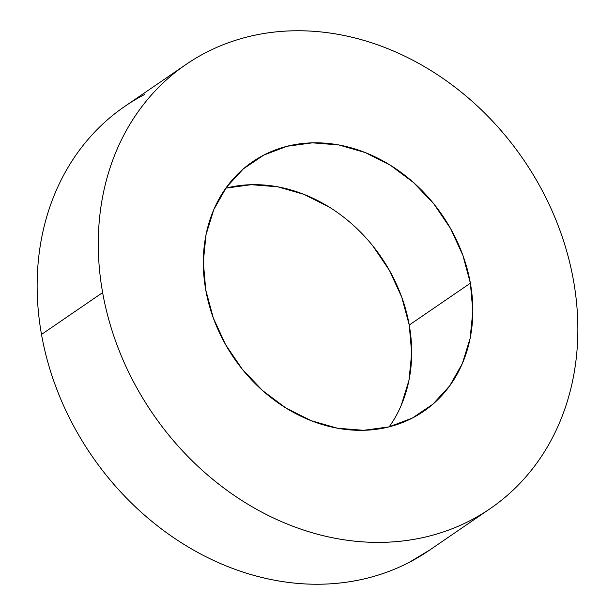 <?xml version="1.0" encoding="UTF-8"?>
<svg xmlns="http://www.w3.org/2000/svg" width="615" height="615" viewBox="0 0 615 615"><rect width="100%" height="100%" fill="white"/><g stroke="black" fill="none" stroke-linecap="round" stroke-linejoin="round"><path stroke-width="0.92" d="M389.195 426.833A151.275 126.29 55.6 0 0 409.244 325.043L470.383 283.192A151.275 126.29 -124.4 0 1 423.52 411.404A151.275 126.29 -124.4 0 1 205.756 289.957L213.29 317.932L225.62 344.707L242.279 369.246L262.613 390.602L285.844 407.968L311.09 420.66L337.366 428.209L363.673 430.308L388.988 426.887L412.358 418.069L432.86 404.209L449.726 385.82L462.303 363.619L470.106 338.45L472.835 311.298L470.383 283.192L462.841 255.217L450.511 228.442L433.859 203.903L413.518 182.547L390.287 165.181L365.049 152.489L338.765 144.94L312.466 142.841L287.144 146.262L263.781 155.08L243.271 168.941L226.405 187.329L213.828 209.531L206.025 234.699L203.304 261.852L205.756 289.957A151.275 126.29 -124.4 0 1 252.611 161.745A151.275 126.29 -124.4 0 1 470.383 283.192L409.244 325.043L401.71 297.068L389.38 270.293L372.721 245.754M102.636 292.594A269.17 224.713 -124.4 0 1 186.014 64.467A269.17 224.713 -124.4 0 1 573.495 280.555C576.486 297.345 577.946 314.019 577.862 330.562C577.777 347.114 576.163 363.219 573.011 378.886C569.859 394.553 565.231 409.475 559.127 423.658C553.031 437.842 545.574 451.01 536.757 463.164C527.939 475.318 517.938 486.227 506.745 495.882C495.552 505.538 483.39 513.763 470.252 520.559C457.114 527.347 443.254 532.575 428.678 536.242C414.103 539.901 399.081 541.938 383.622 542.33C368.162 542.722 352.564 541.477 336.82 538.586C321.076 535.703 305.486 531.229 290.057 525.164C274.636 519.106 259.661 511.572 245.147 502.57C230.633 493.568 216.849 483.275 203.803 471.674C190.758 460.082 178.696 447.413 167.626 433.667C156.548 419.93 146.67 405.377 137.991 390.01C129.311 374.65 122.001 358.768 116.051 342.378C110.1 325.981 105.626 309.391 102.636 292.594C99.645 275.804 98.192 259.13 98.269 242.587C98.354 226.036 99.968 209.93 103.12 194.263C106.272 178.596 110.9 163.675 117.004 149.491C123.108 135.308 130.565 122.139 139.382 109.985C148.192 97.831 158.201 86.923 169.386 77.267C180.579 67.612 192.749 59.386 205.879 52.59C219.017 45.802 232.877 40.575 247.453 36.908C262.036 33.248 277.05 31.219 292.509 30.819C307.969 30.427 323.567 31.673 339.319 34.563C355.063 37.446 370.645 41.92 386.074 47.985C401.503 54.043 416.47 61.577 430.984 70.579C445.498 79.581 459.282 89.875 472.328 101.475C485.373 113.068 497.435 125.737 508.513 139.482C519.583 153.22 529.461 167.772 538.14 183.139C546.82 198.499 554.138 214.381 560.088 230.771C566.038 247.168 570.505 263.758 573.495 280.555A269.17 224.713 -124.4 0 1 490.117 508.682A269.17 224.713 -124.4 0 1 102.636 292.594L41.505 334.445L102.636 292.594M185.13 65.075L124.883 106.318A269.17 224.713 55.6 0 0 41.505 334.445C38.514 317.655 37.054 300.981 37.138 284.438C37.223 267.886 38.837 251.781 41.989 236.114C45.141 220.447 49.769 205.525 55.873 191.342C61.969 177.158 69.426 163.99 78.243 151.836C87.061 139.682 97.062 128.773 108.255 119.118C119.448 109.462 131.61 101.237 144.748 94.441M429.87 549.925L409.121 562.41C395.983 569.198 382.123 574.425 367.547 578.092C352.964 581.752 337.95 583.781 322.491 584.181C307.031 584.573 291.433 583.327 275.681 580.437C259.937 577.554 244.355 573.08 228.926 567.015C213.497 560.957 198.53 553.423 184.016 544.421C169.502 535.419 155.718 525.125 142.672 513.525C129.627 501.932 117.565 489.263 106.487 475.518C95.417 461.78 85.539 447.228 76.86 431.861C68.18 416.501 60.862 400.619 54.912 384.229C48.962 367.832 44.495 351.242 41.505 334.445A269.17 224.713 55.6 0 0 428.986 550.533L490.117 508.682M401.172 405.47L408.975 380.301L411.696 353.148L409.244 325.043A151.275 126.29 55.6 0 0 225.805 188.167M329.156 207.032L303.91 194.34L277.634 186.791L251.327 184.692L226.013 188.113M252.119 162.091L252.611 161.745"/></g></svg>
